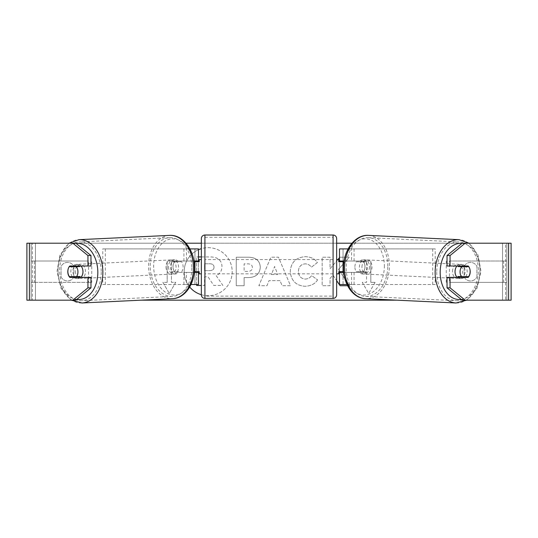<?xml version="1.0" encoding="UTF-8"?>
<svg xmlns="http://www.w3.org/2000/svg" width="538" height="538" viewBox="0 0 538 538"><rect width="100%" height="100%" fill="white"/><g stroke="black" fill="none" stroke-linecap="round" stroke-linejoin="round"><path stroke-width="0.4" stroke-dasharray="2.69 2.02" d="M435.222 284.508L351.563 284.508L435.222 284.508L435.222 248.906L343.056 248.906L343.056 261.011L362.948 261.011A7.122 5.037 -90 0 1 364.966 266.707A7.122 5.037 -90 0 1 362.948 272.403L339.491 272.403M362.948 261.011L365.47 261.011A7.122 5.037 -90 0 1 367.481 266.707A7.122 5.037 -90 0 1 365.47 272.403L343.742 272.403M344.078 261.011L365.47 261.011M354.078 261.011L354.078 248.906L348.099 248.906M354.078 272.403L354.078 284.508L346.997 284.508M351.563 272.403L351.563 284.508L339.491 284.508L343.056 284.508L343.056 248.906L339.491 248.906L343.056 248.906M343.056 271.69L343.056 261.724L343.056 271.69L338.779 271.69L338.779 273.829M343.056 284.508L343.056 272.403M339.491 284.508L339.491 248.906M339.491 271.69L339.491 261.724M432.7 284.508L432.7 248.906L435.222 248.906M432.7 248.906L351.563 248.906L351.563 261.011M343.056 261.011L339.491 261.011M362.948 272.403L365.47 272.403M456.964 265.994A7.122 5.03 -87.3 0 1 460.407 264.34A7.122 5.03 -87.3 0 1 465.108 271.448A7.122 5.03 -87.3 0 1 459.734 278.563A7.122 5.03 -87.3 0 1 457.152 277.386M458.537 265.994A7.122 5.03 -87.3 0 1 461.913 264.407A7.122 5.03 -87.3 0 1 464.886 265.994M469.882 269.215A7.122 5.037 -90 0 0 468.753 266.7L465.626 266.552M464.933 276.666A7.122 5.03 -87.3 0 0 465.061 276.505L468.578 276.666M464.294 277.386A7.122 5.03 -87.3 0 1 461.241 278.63A7.122 5.03 -87.3 0 1 458.591 277.386M369.492 266.922A7.122 5.03 -87.3 0 1 364.118 274.03A7.122 5.03 -87.3 0 1 359.424 266.922A7.122 5.03 -87.3 0 1 364.798 259.807A7.122 5.03 -87.3 0 1 369.492 266.922M354.892 266.707A7.122 5.03 -87.3 0 1 356.452 261.724L359.471 261.865A7.122 5.03 -87.3 0 1 363.285 259.733A7.122 5.03 -87.3 0 1 366.66 261.865L363.641 261.724A7.122 5.03 -87.3 0 1 364.966 266.707A7.122 5.03 -87.3 0 1 363.406 271.69L366.425 271.831A7.122 5.03 -87.3 0 1 362.612 273.963A7.122 5.03 -87.3 0 1 359.236 271.831L356.217 271.69A7.122 5.03 -87.3 0 1 354.892 266.707M363.641 261.724L356.452 261.724M356.217 271.69L363.406 271.69M465.061 276.505L457.865 276.505M359.471 261.865L366.66 261.865M366.425 271.831L359.236 271.831M361.94 267.036A7.122 5.03 -87.3 0 1 367.313 259.928A7.122 5.03 -87.3 0 1 372.007 267.036A7.122 5.03 -87.3 0 1 366.64 274.151A7.122 5.03 -87.3 0 1 361.94 267.036M452.519 271.327A7.122 5.03 -87.3 0 1 457.892 264.219A7.122 5.03 -87.3 0 1 462.586 271.327A7.122 5.03 -87.3 0 1 457.219 278.442A7.122 5.03 -87.3 0 1 452.519 271.327M436.762 271.327A29.408 20.78 -87.3 0 1 458.948 241.952A29.408 20.78 -87.3 0 1 478.349 271.327A29.408 20.78 -87.3 0 1 456.163 300.702A29.408 20.78 -87.3 0 1 436.762 271.327M387.77 267.036A29.408 20.78 -87.3 0 1 365.584 296.418A29.408 20.78 -87.3 0 1 346.183 267.036A29.408 20.78 -87.3 0 1 368.369 237.661A29.408 20.78 -87.3 0 1 387.77 267.036M201.353 294.716A24.015 24.015 0 0 0 232.201 271.69A24.015 24.015 0 0 0 208.186 247.675A24.015 24.015 0 0 0 184.171 271.69A24.015 24.015 0 0 0 208.186 295.705A24.015 24.015 0 0 0 232.201 271.69A24.015 24.015 0 0 0 201.353 248.664M198.509 249.713A24.015 24.015 0 0 0 189.699 287.016M29.402 300.17L35.447 300.17L26.9 300.17L31.17 300.17L26.9 300.17L26.9 243.21L186.02 243.21M201.353 243.21L336.647 243.21M351.98 243.21L511.1 243.21L506.83 243.21L511.1 243.21L511.1 300.17L502.553 300.17L508.598 300.17M396.762 300.17L141.238 300.17M347.582 285.705L349.579 285.705L338.436 269.464L343.056 264.219M343.755 263.425L349.216 257.218L339.855 257.218L339.491 257.648M337.851 259.585L330.05 268.778L330.05 257.218L322.154 257.218L322.154 285.705L330.05 285.705L330.05 278.341L332.941 275.126L336.647 280.601M280.036 280.648L269 280.648L266.996 285.705L258.845 285.705L270.896 257.191L278.455 257.191L290.507 285.705L282.1 285.705L280.036 280.648L269 280.648L266.996 285.705L258.845 285.705L270.896 257.191L278.455 257.191L290.507 285.705L282.1 285.705L280.036 280.648M73.894 276.929A7.122 7.122 0 0 1 61.076 276.929L61.076 266.451A7.122 7.122 0 0 1 73.894 266.451L73.894 276.929A7.122 7.122 0 0 1 61.076 276.929L61.076 266.451A7.122 7.122 0 0 1 73.894 266.451L73.894 276.929M476.924 276.929L476.924 266.451A7.122 7.122 0 0 0 464.106 266.451L464.106 276.929A7.122 7.122 0 0 0 476.924 276.929L476.924 266.451A7.122 7.122 0 0 0 464.106 266.451L464.106 276.929A7.122 7.122 0 0 0 476.924 276.929M375.094 282.369L368.691 293.472L362.282 282.369L366.553 282.369L366.553 261.011L370.823 261.011L366.553 261.011L366.553 282.369L362.282 282.369L368.691 293.472L375.094 282.369L370.823 282.369L370.823 261.011L370.823 282.369L375.094 282.369M167.177 282.369L162.906 282.369L169.309 293.472L175.718 282.369L171.447 282.369L171.447 261.011L167.177 261.011L171.447 261.011L171.447 282.369L175.718 282.369L169.309 293.472L162.906 282.369L167.177 282.369L167.177 261.011L167.177 282.369M260.284 267.231L260.284 267.312C259.74 274.084 255.658 277.5 248.038 277.568L244.131 277.568L244.131 285.705L236.236 285.705L236.236 257.218L248.442 257.218C255.994 257.406 259.935 260.742 260.284 267.231L260.284 267.312C259.74 274.084 255.658 277.5 248.038 277.568L244.131 277.568L244.131 285.705L236.236 285.705L236.236 257.218L248.442 257.218C255.994 257.406 259.935 260.742 260.284 267.231M317.568 279.841C315.174 283.835 310.971 285.981 304.952 286.27C295.987 285.617 291.092 280.701 290.264 271.542L290.264 271.461C290.957 262.376 295.961 257.44 305.281 256.653C310.957 256.882 314.986 258.859 317.366 262.591L311.421 267.191C309.895 265.059 307.823 263.95 305.201 263.849C300.937 264.286 298.671 266.794 298.402 271.381L298.402 271.461C298.671 276.135 300.937 278.671 305.201 279.074C307.971 278.953 310.117 277.803 311.623 275.611L317.568 279.841C315.174 283.835 310.971 285.981 304.952 286.27C295.987 285.617 291.092 280.701 290.264 271.542L290.264 271.461C290.957 262.376 295.961 257.44 305.281 256.653C310.957 256.882 314.986 258.859 317.366 262.591L311.421 267.191C309.895 265.059 307.823 263.95 305.201 263.849C300.937 264.286 298.671 266.794 298.402 271.381L298.402 271.461C298.671 276.135 300.937 278.671 305.201 279.074C307.971 278.953 310.117 277.803 311.623 275.611L317.568 279.841M75.858 243.21L462.142 243.21M75.858 300.17L32.421 300.17L32.421 243.21L29.402 243.21M508.598 243.21L505.579 243.21L505.579 300.17L462.142 300.17M465.74 276.666A7.122 5.037 90 0 0 465.733 266.707M468.181 265.994L447.038 265.994M447.038 277.386L468.181 277.386M506.83 300.17L506.83 243.21L506.83 300.17M31.17 300.17L31.17 243.21L31.17 300.17M69.819 265.994L90.962 265.994M72.26 276.666A7.122 5.037 90 0 1 70.828 271.69A7.122 5.037 90 0 1 72.267 266.707M90.962 277.386L69.819 277.386M72.374 266.552L69.247 266.7A7.122 5.037 -90 0 0 68.118 269.215M201.353 256.922L210.143 256.922C214.467 256.976 217.56 258.005 219.437 260.015C221.118 261.643 221.959 263.855 221.965 266.666L221.965 266.747C221.784 271.098 219.827 274.017 216.094 275.51L222.907 285.463L213.774 285.463L208.024 276.821L204.554 276.821L204.554 285.463L196.646 285.463L196.646 256.922L210.143 256.922C214.467 256.976 217.56 258.005 219.437 260.015C221.118 261.643 221.959 263.855 221.965 266.666L221.965 266.747C221.784 271.098 219.827 274.017 216.094 275.51L222.907 285.463L213.774 285.463L208.024 276.821L204.554 276.821L204.554 285.463L201.353 285.463M196.646 284.508L196.646 256.922L198.509 256.922M271.421 274.541L277.769 274.541L274.615 266.498L271.421 274.541L277.769 274.541L274.615 266.498L271.421 274.541M252.389 267.594C252.295 265.126 250.775 263.882 247.83 263.849L244.131 263.849L244.131 271.381L247.87 271.381C250.782 271.266 252.288 270.029 252.389 267.675L252.389 267.594C252.295 265.126 250.775 263.882 247.83 263.849L244.131 263.849L244.131 271.381L247.87 271.381C250.782 271.266 252.288 270.029 252.389 267.675L252.389 267.594M338.436 269.464L349.216 257.218L339.855 257.218L330.05 268.778L330.05 257.218L322.154 257.218L322.154 285.705L330.05 285.705L330.05 278.341L332.941 275.126L340.103 285.705L349.579 285.705L338.436 269.464M214.016 267.238L214.016 267.151C213.916 264.904 212.49 263.775 209.733 263.768L204.554 263.768L204.554 270.621L209.773 270.621C212.537 270.533 213.949 269.404 214.016 267.238L214.016 267.151C213.916 264.904 212.49 263.775 209.733 263.768L204.554 263.768L204.554 270.621L209.773 270.621C212.537 270.533 213.949 269.404 214.016 267.238M102.778 284.508L186.437 284.508L102.778 284.508L102.778 248.906L194.944 248.906L194.944 261.011L175.052 261.011A7.122 5.037 -90 0 0 173.034 266.707A7.122 5.037 -90 0 0 175.052 272.403L194.258 272.403M193.922 261.011L172.53 261.011A7.122 5.037 -90 0 0 170.519 266.707A7.122 5.037 -90 0 0 172.53 272.403M183.922 261.011L183.922 248.906L189.901 248.906M175.052 272.403L186.437 272.403L186.437 284.508L194.944 284.508L194.944 248.906L198.509 248.906L194.944 248.906M198.509 248.906L198.509 284.508L194.944 284.508L194.944 272.403L198.509 272.403M183.922 272.403L183.922 284.508L191.003 284.508M194.944 271.69L194.944 261.724L194.944 271.69L199.221 271.69L199.221 273.829M198.509 284.508L194.944 284.508M198.509 271.69L198.509 261.724M105.3 284.508L105.3 248.906L102.778 248.906M105.3 248.906L186.437 248.906L186.437 261.011M186.437 272.403L194.944 272.403M194.944 261.011L198.509 261.011M175.052 261.011L172.53 261.011M336.647 294.831L336.647 238.576M336.647 273.829L336.647 259.585L336.647 273.829M338.779 259.585L338.779 261.724L343.056 261.724M201.353 238.576L201.353 294.831M201.353 273.829L201.353 259.585L201.353 273.829M194.944 261.724L199.221 261.724L199.221 259.585M333.083 259.585L333.083 273.829L333.083 259.585L204.917 259.585L204.917 273.829L204.917 259.585M333.083 273.829L204.917 273.829M204.917 237.298L204.917 296.115L204.917 237.298L333.083 237.298L333.083 296.115L204.917 296.115M333.083 296.115L333.083 237.298M81.036 265.994A7.122 5.03 -92.7 0 0 77.593 264.34A7.122 5.03 -92.7 0 0 72.892 271.448A7.122 5.03 -92.7 0 0 78.266 278.563A7.122 5.03 -92.7 0 0 80.848 277.386M69.422 276.666L72.939 276.505A7.122 5.03 -92.7 0 0 73.067 276.666M73.706 277.386A7.122 5.03 -92.7 0 0 76.759 278.63A7.122 5.03 -92.7 0 0 79.409 277.386M79.463 265.994A7.122 5.03 -92.7 0 0 76.087 264.407A7.122 5.03 -92.7 0 0 73.114 265.994M168.508 266.922A7.122 5.03 -92.7 0 0 173.882 274.03A7.122 5.03 -92.7 0 0 178.576 266.922A7.122 5.03 -92.7 0 0 173.202 259.807A7.122 5.03 -92.7 0 0 168.508 266.922M181.783 271.69A7.122 5.03 -92.7 0 0 183.108 266.707A7.122 5.03 -92.7 0 0 181.548 261.724L178.529 261.865A7.122 5.03 -92.7 0 0 174.715 259.733A7.122 5.03 -92.7 0 0 171.34 261.865L174.359 261.724A7.122 5.03 -92.7 0 0 173.034 266.707A7.122 5.03 -92.7 0 0 174.594 271.69L171.575 271.831A7.122 5.03 -92.7 0 0 175.388 273.963A7.122 5.03 -92.7 0 0 178.764 271.831L174.594 271.69M174.359 261.724L181.548 261.724M72.939 276.505L80.135 276.505M178.529 261.865L171.34 261.865M171.575 271.831L178.764 271.831M165.993 267.036A7.122 5.03 -92.7 0 0 171.36 274.151A7.122 5.03 -92.7 0 0 176.06 267.036A7.122 5.03 -92.7 0 0 170.687 259.928A7.122 5.03 -92.7 0 0 165.993 267.036M75.414 271.327A7.122 5.03 -92.7 0 0 80.781 278.442A7.122 5.03 -92.7 0 0 85.481 271.327A7.122 5.03 -92.7 0 0 80.108 264.219A7.122 5.03 -92.7 0 0 75.414 271.327M101.238 271.327A29.408 20.78 -92.7 0 0 79.052 241.952A29.408 20.78 -92.7 0 0 59.651 271.327A29.408 20.78 -92.7 0 0 81.837 300.702A29.408 20.78 -92.7 0 0 101.238 271.327M191.817 267.036A29.408 20.78 -92.7 0 0 169.631 237.661A29.408 20.78 -92.7 0 0 150.23 267.036A29.408 20.78 -92.7 0 0 172.416 296.418A29.408 20.78 -92.7 0 0 191.817 267.036M31.17 282.369L31.17 261.011L88.541 261.011L88.541 282.369L31.17 282.369L34.392 282.369L34.392 261.011L88.541 261.011M34.392 282.369L91.756 282.369L91.756 261.011M91.756 282.369L88.541 282.369M31.17 261.011L34.392 261.011M506.83 261.011L506.83 282.369L449.459 282.369L449.459 261.011L506.83 261.011L449.459 261.011M506.83 282.369L449.459 282.369M446.244 282.369L446.244 261.011M503.608 282.369L503.608 261.011M456.056 302.981A31.688 22.394 92.7 0 0 479.957 271.327A31.688 22.394 92.7 0 0 459.055 239.679M461.92 243.391A28.124 19.879 -87.3 0 1 479.957 271.448A28.124 19.879 -87.3 0 1 461.241 299.437M368.476 235.388A31.688 22.394 -87.3 0 1 389.377 267.036A31.688 22.394 -87.3 0 1 365.477 298.691M384.347 266.922A28.124 19.879 92.7 0 0 365.127 238.811A28.124 19.879 92.7 0 0 344.569 266.922A28.124 19.879 92.7 0 0 363.796 295.032A28.124 19.879 92.7 0 0 384.347 266.922M35.447 300.17L35.447 243.21L35.447 300.17M502.553 300.17L502.553 243.21L502.553 300.17M333.083 235.019L333.083 298.395M204.917 298.395L204.917 235.019M81.944 302.981A31.688 22.394 87.3 0 1 58.043 271.327A31.688 22.394 87.3 0 1 78.945 239.679M76.08 243.391A28.124 19.879 -92.7 0 0 58.043 271.448A28.124 19.879 -92.7 0 0 76.759 299.437M169.524 235.388A31.688 22.394 -92.7 0 0 148.623 267.036A31.688 22.394 -92.7 0 0 172.523 298.691M193.431 266.922A28.124 19.879 87.3 0 1 174.204 295.032A28.124 19.879 87.3 0 1 153.653 266.922A28.124 19.879 87.3 0 1 172.873 238.811A28.124 19.879 87.3 0 1 193.431 266.922M468.995 243.21L478.033 254.999L480.999 271.414L476.957 288.429L466.688 300.17M460.407 264.34L461.913 264.407M459.734 278.563L461.241 278.63M364.798 259.807L363.285 259.733M362.612 273.963L364.118 274.03M367.313 259.928L457.892 264.219M366.64 274.151L457.219 278.442M365.584 296.418L456.163 300.702M368.369 237.661L458.948 241.952M71.312 300.17L61.043 288.429L57.001 271.414L59.967 254.999L69.005 243.21M78.266 278.563L76.759 278.63M77.593 264.34L76.087 264.407M173.882 274.03L175.388 273.963M174.715 259.733L173.202 259.807M171.36 274.151L80.781 278.442M170.687 259.928L80.108 264.219M169.631 237.661L79.052 241.952M172.416 296.418L81.837 300.702"/><path stroke-width="0.81" d="M348.099 248.906L339.491 248.906L339.491 261.011L344.078 261.011M346.997 284.508L339.491 284.508L339.491 271.69M343.056 272.403L343.056 271.69L338.779 271.69L338.779 273.829L336.647 273.829M343.056 271.69L343.056 261.011M339.491 261.724L339.491 261.011M343.742 272.403L339.491 272.403M457.152 277.386A7.122 5.03 -87.3 0 1 455.034 271.448A7.122 5.03 -87.3 0 1 456.964 265.994M468.813 266.707A7.122 5.03 -87.3 0 1 470.138 271.69A7.122 5.03 -87.3 0 1 468.578 276.666L461.389 276.666A7.122 5.03 -87.3 0 1 460.064 271.69A7.122 5.03 -87.3 0 1 461.624 266.707L468.753 266.7A7.122 5.037 -90 0 0 468.181 265.994L450.057 265.994L450.057 255.543L447.038 255.543L462.142 243.21L465.162 243.21L450.057 255.543M458.537 265.994A7.122 5.03 -87.3 0 0 458.1 266.539L461.624 266.707M464.886 265.994A7.122 5.03 -87.3 0 1 465.296 266.539L465.626 266.552M464.933 276.666A7.122 5.03 -87.3 0 1 464.294 277.386M458.591 277.386A7.122 5.03 -87.3 0 1 457.865 276.505L461.389 276.666M458.1 266.539L465.296 266.539M201.353 248.664A24.015 24.015 0 0 0 198.509 249.713M189.699 287.016A24.015 24.015 0 0 0 201.353 294.716M186.02 243.21L201.353 243.21M336.647 243.21L351.98 243.21M141.238 300.17L396.762 300.17M343.056 264.219L343.755 263.425M336.647 280.601L340.103 285.705L347.582 285.705M339.491 257.648L337.851 259.585M29.402 243.21L26.9 243.21L26.9 300.17L29.402 300.17L29.402 243.21L75.858 243.21L90.962 255.543L87.943 255.543L72.838 243.21M72.838 300.17L87.943 287.837L90.962 287.837L75.858 300.17L29.402 300.17M508.598 300.17L508.598 243.21L511.1 243.21L511.1 300.17L462.142 300.17L447.038 287.837L447.038 277.386L450.057 277.386L450.057 287.837L465.162 300.17M508.598 243.21L465.162 243.21M469.882 269.215A7.122 5.037 -90 0 1 468.181 277.386L450.057 277.386M450.057 265.994L447.038 265.994L447.038 255.543M447.038 287.837L450.057 287.837M465.162 277.386A7.122 5.037 90 0 0 465.74 276.666M465.733 266.707A7.122 5.037 90 0 0 465.162 265.994M72.267 266.707A7.122 5.037 90 0 1 72.838 265.994M72.838 277.386A7.122 5.037 90 0 1 72.26 276.666M90.962 287.837L90.962 277.386L87.943 277.386L87.943 287.837M87.943 255.543L87.943 265.994L90.962 265.994L90.962 255.543M68.118 269.215A7.122 5.037 -90 0 0 67.801 271.69A7.122 5.037 -90 0 0 69.819 277.386L87.943 277.386M87.943 265.994L69.819 265.994A7.122 5.037 -90 0 0 69.247 266.7L69.187 266.707A7.122 5.03 -92.7 0 0 67.862 271.69A7.122 5.03 -92.7 0 0 69.422 276.666L76.611 276.666A7.122 5.03 -92.7 0 0 77.936 271.69A7.122 5.03 -92.7 0 0 76.376 266.707L69.187 266.707M198.509 256.922L201.353 256.922M201.353 285.463L196.646 285.463L196.646 284.508M198.509 261.724L198.509 261.011L193.922 261.011M198.509 261.011L198.509 248.906L189.901 248.906M191.003 284.508L198.509 284.508L198.509 271.69M194.944 272.403L194.944 261.011M194.258 272.403L198.509 272.403M204.917 235.019A3.558 3.558 0 0 0 201.353 238.576L201.353 294.831A3.558 3.558 0 0 0 204.917 298.395L333.083 298.395A3.558 3.558 0 0 0 336.647 294.831L336.647 238.576A3.558 3.558 0 0 0 333.083 235.019L204.917 235.019L204.917 298.395M343.056 261.724L338.779 261.724L338.779 259.585L336.647 259.585M201.353 259.585L199.221 259.585L199.221 261.724L194.944 261.724M194.944 271.69L199.221 271.69L199.221 273.829L201.353 273.829M80.848 277.386A7.122 5.03 -92.7 0 0 82.966 271.448A7.122 5.03 -92.7 0 0 81.036 265.994M76.611 276.666L80.135 276.505A7.122 5.03 -92.7 0 1 79.409 277.386M73.067 276.666A7.122 5.03 -92.7 0 0 73.706 277.386M72.374 266.552L72.704 266.539A7.122 5.03 -92.7 0 1 73.114 265.994M76.376 266.707L79.9 266.539A7.122 5.03 -92.7 0 0 79.463 265.994M79.9 266.539L72.704 266.539M456.056 302.981L365.477 298.691A31.688 22.394 -87.3 0 1 344.569 267.036A31.688 22.394 -87.3 0 1 368.476 235.388L459.055 239.679A31.688 22.394 92.7 0 0 435.148 271.327A31.688 22.394 92.7 0 0 456.056 302.981L466.688 300.17M461.241 299.437A28.124 19.879 -87.3 0 1 440.185 271.448A28.124 19.879 -87.3 0 1 461.92 243.391M333.083 298.395L333.083 235.019M81.944 302.981L172.523 298.691A31.688 22.394 -92.7 0 0 193.431 267.036A31.688 22.394 -92.7 0 0 169.524 235.388L78.945 239.679A31.688 22.394 87.3 0 1 102.852 271.327A31.688 22.394 87.3 0 1 81.944 302.981L71.312 300.17M76.759 299.437A28.124 19.879 -92.7 0 0 97.815 271.448A28.124 19.879 -92.7 0 0 76.08 243.391M459.055 239.679L468.995 243.21M368.476 235.388C355.04 234.474 343.614 250.069 343.526 266.956C342.867 283.102 352.605 298.321 365.477 298.691M172.523 298.691C185.395 298.321 195.133 283.102 194.474 266.956C194.386 250.069 182.96 234.474 169.524 235.388M78.945 239.679L69.005 243.21"/></g></svg>
